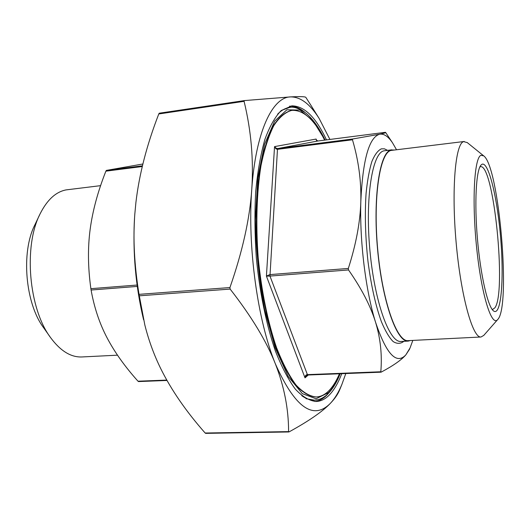 <?xml version="1.0" encoding="UTF-8"?>
<svg xmlns="http://www.w3.org/2000/svg" width="530" height="530" viewBox="0 0 530 530"><rect width="100%" height="100%" fill="white"/><g stroke="black" fill="none" stroke-linecap="round" stroke-linejoin="round"><path stroke-width="0.79" d="M324.638 140.125C314.674 120.111 303.928 110.174 292.394 110.326L291.182 110.478C284.849 112.254 278.912 117.329 273.367 125.703C268.193 135.998 263.92 149.314 260.541 165.665C256.268 192.026 255.221 224.203 257.719 257.646C260.945 291.023 267.445 322.551 276.137 347.806C282.245 363.341 288.717 375.743 295.568 385.005C302.451 392.313 309.169 396.308 315.714 396.983L316.138 396.97C320.604 396.778 324.757 394.79 328.607 390.994C332.688 386.926 336.305 381.196 339.445 373.789M277.634 114.149C281.39 110.313 285.292 108.107 289.347 107.544L281.337 110.459M306.015 398.673L314.403 400.183C319.411 399.951 323.976 397.772 328.103 393.644C332.754 388.947 336.775 382.322 340.161 373.763M329.925 139.45L319.146 118.462C310.096 104.072 300.603 96.877 290.665 96.891C272.619 96.95 255.705 131.46 251.75 189.475C247.364 246.755 257.606 320.537 275.322 363.732C266.53 341.32 251.472 316.443 230.146 289.089L229.934 287.558C242.495 251.525 249.762 218.83 251.75 189.475C253.731 160.007 251.18 130.625 244.085 101.336L244.449 100.581L290.665 96.891C299.801 96.453 304.843 96.586 305.784 97.295L311.289 105.901M244.39 100.594L159.219 113.215L158.788 113.957C146.797 144.882 139.171 174.41 135.905 202.533L134.799 214.239C132.931 238.606 134.335 265.305 139.026 294.349L144.836 324.969C148.685 340.346 154.005 354.928 160.789 368.721C171.356 390.06 186.143 411.492 205.156 433.023L205.726 433.295M289.075 431.89L288.592 431.612C288.592 408.908 284.173 386.284 275.322 363.732C294.793 407.338 313.091 420.595 330.223 403.489C322.518 411.578 308.805 421.045 289.075 431.89M142.881 163.995L106.351 170.408L105.887 171.163C97.845 191.522 92.598 210.96 90.133 229.477C87.695 247.941 87.94 267.677 90.882 288.671L91.094 290.023C94.207 307.526 99.514 323.419 107.007 337.703C114.533 352.052 124.861 366.548 137.992 381.202L138.602 381.52M316.277 139.999L316.118 139.059L316.622 140.682L317.808 141.006L385.423 132.314L317.801 141.006L277.793 148.546L276.19 148.241L274.54 146.611L275.938 148.851L277.468 149.334L277.793 148.546L352.722 138.993L379.619 134.229C383.892 133.341 385.9 132.745 385.635 132.454L385.423 132.314M396.5 149.718L392.498 142.782C388.165 136.349 383.872 133.5 379.619 134.229C369.019 137.349 362.758 159.762 360.824 201.453C361.327 180.975 358.545 160.424 352.47 139.787L352.722 138.993M348.329 268.445C356.1 244.211 360.261 221.885 360.824 201.453C359.552 241.09 365.76 291.175 375.565 322.253C370.616 306.095 361.606 288.665 348.521 269.949L348.329 268.445L269.763 274.613L266.418 276.117L269.962 276.077L277.468 149.334L352.47 139.787M380.812 371.768C382.236 354.974 380.487 338.465 375.565 322.253C386.317 354.06 396.4 364.945 405.821 354.901C401.528 359.903 393.32 365.647 381.189 372.126L380.812 371.768L307.089 374.637C305.777 374.876 305.088 375.949 305.015 377.863L306.194 375.571L307.327 375.001M409.432 349.363L405.821 354.901L410.061 347.925L412.824 340.412M394.068 150.01L390.988 149.983C379.758 152.13 372.775 196.988 377.559 249.272C382.229 301.577 396.943 342.612 408.179 341.101L410.379 340.532M291.606 110.419C285.272 112.194 279.343 117.269 273.805 125.643C268.637 135.938 264.371 149.261 260.998 165.605C256.732 191.973 255.692 224.157 258.19 257.606C261.409 290.99 267.908 322.525 276.594 347.786C282.695 363.322 289.168 375.724 296.012 384.992C302.888 392.299 309.599 396.294 316.138 396.97M39.724 214.637L34.834 224.939C20.875 252.002 25.281 303.471 43.639 327.759L50.211 337.087M479.888 166.884L480.511 166.698C493.814 163.803 506.7 292.54 494.887 307.811L492.734 309.394L492.085 309.321M481.942 164.3L480.942 165.148C476.099 170.527 474.31 202.619 477.437 238.831C480.511 275.05 487.733 306.366 493.417 310.845C500.969 317.112 504.116 280.807 500.817 240.017C497.677 199.253 488.693 161.001 481.942 164.3M480.988 155.323L483.665 155.84C499.094 166.168 511.132 306.757 497.683 319.557C491.661 327.235 481.478 295.044 476.669 247.967C471.773 200.943 474.277 157.43 480.988 155.323M117.494 355.18L81.931 356.955C70.921 357.412 60.493 350.999 50.655 337.716C28.719 308.811 23.353 246.152 40.055 213.941C47.064 199.962 55.703 191.953 65.972 189.912L100.607 185.652M467.261 142.596L463.657 141.623C455.416 143.425 451.328 189.038 456.144 242.614C460.875 296.21 472.76 338.398 481.001 337L483.771 335.397M464.26 141.483L391.041 150.441C379.871 152.6 372.928 197.259 377.691 249.279C382.342 301.312 396.977 342.142 408.16 340.644L481.001 337M143.577 319.729C135.62 286.319 132.613 252.386 134.554 217.943M339.79 389.557L339.518 390.219C337.782 394.439 334.688 398.858 330.223 403.489C334.635 398.885 338.537 392.511 341.916 384.356L345.798 373.544M314.807 401.482C319.047 400.971 323.008 398.891 326.692 395.241L328.918 392.803M304.909 112.347C299.814 108.001 294.687 105.954 289.526 106.199M341.717 373.703C338.186 383.084 333.993 390.239 329.143 395.161C325.122 399.196 320.769 401.303 316.079 401.495C309.348 400.793 302.438 396.678 295.349 389.152C288.293 379.613 281.615 366.833 275.322 350.814C266.358 324.771 259.64 292.229 256.315 257.765C254.738 234.737 254.539 212.636 255.705 191.476C257.64 171.442 260.72 154.025 264.947 139.244C269.704 126.306 275.13 116.739 281.225 110.551L291.818 105.854C304.359 105.954 315.913 117.302 326.48 139.887M327.348 393.962L330.223 390.742M301.742 395.665C306.088 398.812 310.315 400.316 314.403 400.183M339.982 373.769C336.669 381.964 332.813 388.265 328.415 392.677L316.065 398.772L302.325 393.658L288.254 376.532L275.196 347.819L264.583 309.546C259.137 280.304 256.063 250.412 255.367 219.884L257.805 178.14L264.549 144.299L274.646 121.132L286.882 109.803L300.033 110.081L313.025 120.747L324.996 140.079M229.934 287.558L139.026 294.349M139.244 295.82L230.146 289.089M158.788 113.957L244.085 101.336M288.592 431.612L205.156 433.023M91.094 290.023L137.277 286.425M137.091 285.041L90.882 288.671M166.771 380.083L137.992 381.202M105.887 171.163L142.265 166.533M142.444 165.81L106.351 170.408M316.595 140.582L316.118 139.059L274.54 146.611L266.418 276.117L305.015 377.863L308.288 374.995M307.546 374.982L269.962 276.077L348.521 269.949M408.179 341.101L401.018 341.459C389.497 342.976 374.525 302.073 369.867 249.928C365.084 197.796 372.338 153.031 383.846 150.851L391.802 149.824M387.536 150.341L384.409 148.831L381.355 148.844C377.824 150.513 374.644 154.8 371.808 161.71C369.264 170.09 367.356 180.664 366.078 193.43C364.7 214.451 365.342 237.208 368.012 261.694C371.192 285.776 375.657 305.784 381.408 321.723C385.25 330.892 389.146 337.484 393.088 341.512C396.95 343.996 400.554 343.93 403.886 341.32M289.347 107.544C293.408 106.311 298.96 108.199 305.995 113.201C312.912 119.038 319.292 127.995 325.122 140.066M244.423 100.587L159.219 113.215M319.146 118.462L309.891 103.661M205.627 433.368L288.837 431.963M138.509 381.567L166.983 380.46M316.244 139.887L317.801 141.006M410.061 347.925L409.259 349.747M306.36 375.439L307.42 375.028L381.017 372.186M483.665 155.84L467.122 142.484M497.683 319.557L483.651 335.53M392.498 142.782L385.635 132.454M341.916 384.356L339.518 390.219"/></g></svg>
